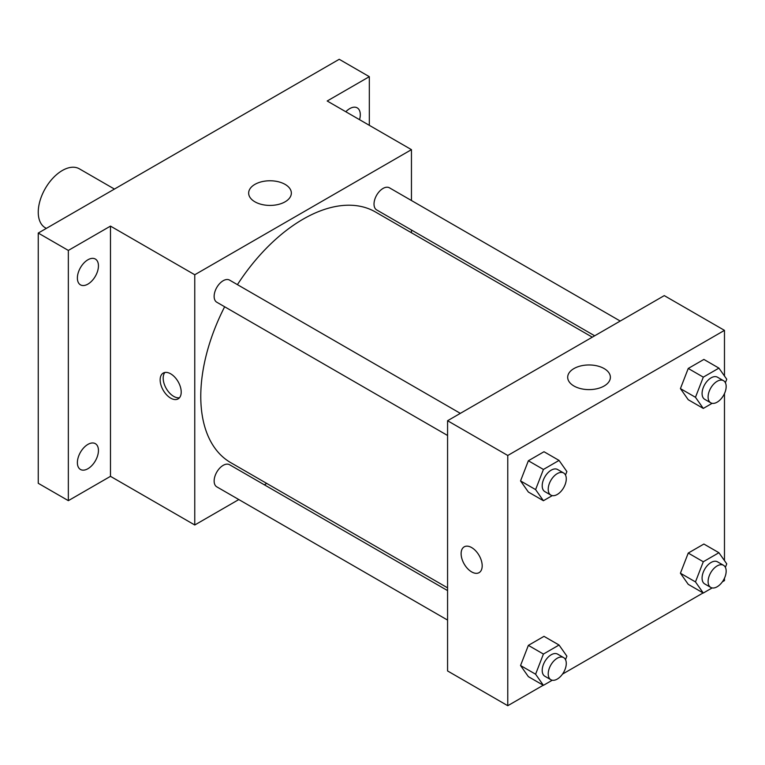 <?xml version="1.0" encoding="UTF-8"?>
<svg xmlns="http://www.w3.org/2000/svg" width="765" height="765" viewBox="0 0 765 765"><rect width="100%" height="100%" fill="white"/><g stroke="black" fill="none" stroke-linecap="round" stroke-linejoin="round"><path stroke-width="1.15" d="M114.434 189.07L79.35 168.816A34.052 19.66 120 0 0 53.11 177.939A34.052 19.66 120 0 0 38.25 212.211A34.052 19.66 120 0 0 45.307 227.798L46.33 228.391M238.814 499.555L194.759 524.991L110.485 476.337L68.343 500.664L38.25 483.289L38.25 233.057L339.23 59.288L369.323 76.672L369.323 125.326M266.746 483.432L264.355 484.809M87.908 468.725A14.898 8.597 -60 0 1 80.459 469.461A14.898 8.597 -60 0 1 78.183 457.527A14.898 8.597 -60 0 1 87.908 444.398A14.898 8.597 -60 0 1 95.357 443.662A14.898 8.597 -60 0 1 97.643 455.596A14.898 8.597 -60 0 1 87.908 468.725M87.908 284.111A14.898 8.597 -60 0 1 80.459 284.848A14.898 8.597 -60 0 1 78.183 272.914A14.898 8.597 -60 0 1 87.908 259.784A14.898 8.597 -60 0 1 95.357 259.048A14.898 8.597 -60 0 1 97.643 270.982A14.898 8.597 -60 0 1 87.908 284.111M110.485 476.337L110.485 226.105L68.343 250.432L38.25 233.057M68.343 500.664L68.343 250.432M194.759 524.991L194.759 274.759L110.485 226.105M194.759 274.759L411.455 149.653L327.191 100.999L369.323 76.672M254.908 201.807A21.353 12.326 180 0 1 248.654 193.096A21.353 12.326 180 0 1 269.997 180.769A21.353 12.326 180 0 1 291.35 193.096A21.353 12.326 180 0 1 278.173 204.485A21.353 12.326 180 0 1 254.908 201.807M345.828 111.757A14.898 8.597 -60 0 1 349.758 108.611A14.898 8.597 -60 0 1 357.207 107.865A14.898 8.597 -60 0 1 359.531 119.675M224.642 306.765A144.719 83.557 120 0 0 200.774 396.404A144.719 83.557 120 0 0 230.753 462.653L447.573 587.836M592.292 337.174L375.472 211.991A144.719 83.557 120 0 0 237.418 284.647M411.455 149.653L411.455 200.526M411.455 230.007L411.455 232.77M620.224 321.051L389.433 187.808A12.766 7.373 120 0 0 379.593 191.221A12.766 7.373 120 0 0 374.018 204.073A12.766 7.373 120 0 0 376.667 209.916L594.682 335.797M447.573 590.599L229.557 464.718A12.766 7.373 120 0 0 219.718 468.142A12.766 7.373 120 0 0 214.143 480.994A12.766 7.373 120 0 0 216.782 486.836L447.573 620.08M447.573 435.476L216.782 302.223A12.766 7.373 -60 0 1 216.782 287.477A12.766 7.373 -60 0 1 229.557 280.105L460.348 413.358M181.209 392.053A14.898 8.597 60 0 1 178.13 398.881A14.898 8.597 60 0 1 163.232 390.274A14.898 8.597 60 0 1 163.232 373.071A14.898 8.597 60 0 1 174.707 377.069A14.898 8.597 60 0 1 181.209 392.053M179.488 397.733A14.898 8.597 60 0 1 166.263 388.524A14.898 8.597 60 0 1 164.905 372.469M543.236 685.239L507.769 705.712L447.573 670.953L447.573 420.731L664.278 295.615L724.474 330.365L724.474 375.998M724.474 578.177L724.474 580.597L722.38 581.802M703.111 592.932L562.505 674.108M688.242 399.732L680.42 388.61L688.242 368.453L703.886 359.426L688.242 368.453L680.42 388.61L688.242 399.732L703.293 408.424L695.471 397.293L703.293 377.145L718.928 368.118L726.75 379.239L725.383 382.758M528.366 676.652L520.544 665.521L528.366 645.373L544.001 636.346L528.366 645.373L520.544 665.521L528.366 676.652L543.418 685.335L535.596 674.214L543.418 654.056L559.052 645.029L566.875 656.16L565.507 659.669M724.474 393.573L724.474 560.611M507.769 705.712L507.769 455.481L724.474 330.365M688.242 584.345L680.42 573.224L688.242 553.066L703.886 544.039L688.242 553.066L680.42 573.224L688.242 584.345L703.293 593.038L695.471 581.907L703.293 561.759L718.928 552.722L726.75 563.853L725.383 567.362M528.366 492.038L520.544 480.917L528.366 460.76L544.001 451.733L528.366 460.76L520.544 480.917L528.366 492.038L543.418 500.731L535.596 489.6L543.418 469.452L559.052 460.415L566.875 471.546L565.507 475.055M507.769 455.481L447.573 420.731M573.941 386A21.353 12.326 180 0 1 567.687 377.288A21.353 12.326 180 0 1 589.031 364.962A21.353 12.326 180 0 1 610.384 377.288A21.353 12.326 180 0 1 597.207 388.677A21.353 12.326 180 0 1 573.941 386M482.189 565.823A14.898 8.597 60 0 1 479.1 572.641A14.898 8.597 60 0 1 464.202 564.044A14.898 8.597 60 0 1 464.202 546.841A14.898 8.597 60 0 1 475.687 550.829A14.898 8.597 60 0 1 482.189 565.823M479.11 572.641A14.898 8.597 60 0 1 464.212 564.044A14.898 8.597 60 0 1 464.212 546.841M552.263 495.615L543.418 500.731M563.633 472.99L557.618 469.519A12.766 7.373 120 0 0 547.778 472.933A12.766 7.373 120 0 0 542.203 485.785A12.766 7.373 120 0 0 544.852 491.627L550.867 495.108A12.766 7.373 120 0 0 563.633 487.735A12.766 7.373 120 0 0 563.633 472.99A12.766 7.373 120 0 0 553.793 476.413A12.766 7.373 120 0 0 548.218 489.265A12.766 7.373 120 0 0 550.867 495.108M535.596 489.6L520.544 480.917M543.418 469.452L528.366 460.76M559.052 460.415L544.001 451.733M712.139 403.318L703.293 408.424M723.518 380.683L717.494 377.212A12.766 7.373 120 0 0 707.654 380.626A12.766 7.373 120 0 0 702.079 393.478A12.766 7.373 120 0 0 704.728 399.33L710.742 402.801A12.766 7.373 120 0 0 723.518 395.428A12.766 7.373 120 0 0 723.518 380.683A12.766 7.373 120 0 0 713.678 384.107A12.766 7.373 120 0 0 708.103 396.959A12.766 7.373 120 0 0 710.742 402.801M695.471 397.293L680.42 388.61M703.293 377.145L688.242 368.453M718.928 368.118L703.886 359.426M552.263 680.228L543.418 685.335M563.633 657.604L557.618 654.123A12.766 7.373 120 0 0 547.778 657.546A12.766 7.373 120 0 0 542.203 670.398A12.766 7.373 120 0 0 544.852 676.241L550.867 679.722A12.766 7.373 120 0 0 563.633 672.349A12.766 7.373 120 0 0 563.633 657.604A12.766 7.373 120 0 0 553.793 661.027A12.766 7.373 120 0 0 548.218 673.869A12.766 7.373 120 0 0 550.867 679.722M535.596 674.214L520.544 665.521M543.418 654.056L528.366 645.373M559.052 645.029L544.001 636.346M712.139 587.922L703.293 593.038M723.518 565.297L717.494 561.826A12.766 7.373 120 0 0 707.654 565.239A12.766 7.373 120 0 0 702.079 578.091A12.766 7.373 120 0 0 704.728 583.934L710.742 587.415A12.766 7.373 120 0 0 723.518 580.042A12.766 7.373 120 0 0 723.518 565.297A12.766 7.373 120 0 0 713.678 568.72A12.766 7.373 120 0 0 708.103 581.572A12.766 7.373 120 0 0 710.742 587.415M695.471 581.907L680.42 573.224M703.293 561.759L688.242 553.066M718.928 552.722L703.886 544.039"/></g></svg>
